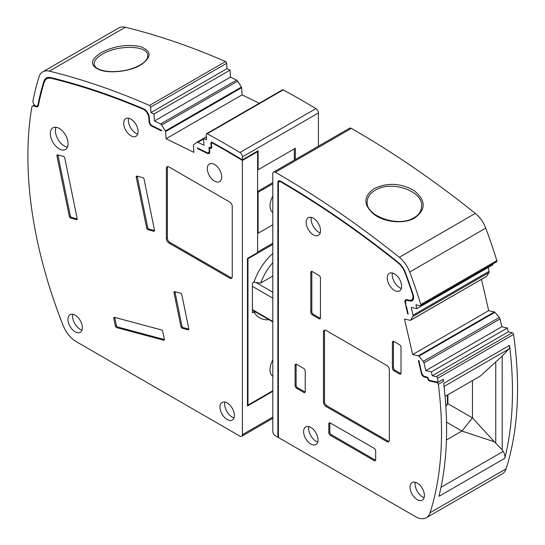 <?xml version="1.0" encoding="UTF-8"?>
<svg xmlns="http://www.w3.org/2000/svg" width="545" height="545" viewBox="0 0 545 545"><rect width="100%" height="100%" fill="white"/><g stroke="black" fill="none" stroke-linecap="round" stroke-linejoin="round"><path stroke-width="0.82" d="M447.391 395.07L447.391 404.329M445.708 404.479L446.777 405.092M203.564 138.995L197.849 142.293L203.959 145.29L203.523 138.328L206.555 139.813L206.221 134.458A1.431 0.824 60 0 1 206.514 133.716L282.535 89.823A1.431 0.824 60 0 1 283.216 89.877A903.065 521.388 60 0 1 315.937 108.612A3.583 2.071 60 0 1 318.416 112.965L318.416 146.203M125.357 27.25L49.336 71.136A903.065 521.388 60 0 1 149.494 105.464L225.514 61.571A903.065 521.388 60 0 0 125.357 27.25A21.5 12.412 -120 0 0 118.817 27.931L42.796 71.817A21.5 12.412 -120 0 0 39.008 76.9A358.358 206.902 -120 0 0 32.966 100.832A3.583 2.071 -120 0 0 34.253 104.735A3.583 2.071 -120 0 0 37.244 105.955A3.583 2.071 -120 0 0 37.932 104.872A351.191 202.76 -120 0 1 43.859 81.416A14.333 8.277 -120 0 1 46.38 78.024A14.333 8.277 -120 0 1 50.74 77.574A895.898 517.253 60 0 1 143.601 108.816A7.167 4.135 60 0 1 149.316 117.482L149.568 121.542A3.583 2.071 60 0 0 152.287 125.813L161.824 130.487L161.327 130.834L151.817 126.167L152.368 125.854M225.514 61.571A1.431 0.824 60 0 1 226.645 63.302L226.986 68.656L230.017 70.141L230.453 77.104L154.433 120.997L153.997 114.034L150.965 112.542L226.986 68.656M197.849 142.293A2.153 1.24 -120 0 0 196.888 142.245A2.153 1.24 -120 0 0 196.813 142.299L193.584 144.772A0.933 0.538 60 0 0 193.427 145.229L193.877 152.375L166.075 138.737L165.626 131.597A0.933 0.538 60 0 0 165.401 130.943L241.421 87.057L237.668 81.164A2.153 1.24 -120 0 0 236.564 80.101L230.453 77.104M241.421 87.057A0.933 0.538 60 0 1 241.646 87.704L242.096 94.85L166.075 138.737M259.25 103.264L242.096 94.85M165.401 130.943L161.647 125.05A2.153 1.24 -120 0 0 160.543 123.994L154.433 120.997M149.494 105.464A1.431 0.824 60 0 1 150.624 107.188L150.965 112.542M49.336 71.136A21.5 12.412 -120 0 0 42.796 71.817M38.334 105.744L36.542 106.779A3.583 2.071 -120 0 0 37.68 106.677A3.583 2.071 -120 0 0 38.368 105.587A350.476 202.345 -120 0 1 44.254 82.132L45.283 80.074L46.781 78.732L48.846 78.092L51.148 78.282A895.183 516.837 60 0 1 143.131 109.204A7.167 4.135 60 0 1 148.846 117.87L149.098 121.903A3.583 2.071 -120 0 0 151.817 126.167M36.542 106.779L33.633 106.002A3.583 2.071 -120 0 0 32.502 106.105A3.583 2.071 -120 0 0 31.801 107.256A358.358 206.902 -120 0 0 63.125 325.46A21.5 12.412 -120 0 0 76.218 341.64L239.861 436.123A3.583 2.071 -120 0 0 241.653 436.3A3.583 2.071 -120 0 0 242.396 434.658L242.396 160.441L257.601 151.66L257.601 252.601L247.464 258.453L247.464 405.984L272.8 391.351M209.75 151.919L208.469 152.661A3.583 2.071 -120 0 1 206.868 152.586L197.324 147.906L197.617 148.635L207.407 153.438A3.583 2.071 -120 0 0 209.014 153.513A3.583 2.071 -120 0 0 209.743 151.653L209.573 148.928A1.431 0.824 60 0 1 209.866 148.179A1.431 0.824 60 0 1 210.513 148.213L210.765 148.335A1.431 0.824 60 0 0 211.405 148.363A1.431 0.824 60 0 0 211.698 147.62L211.453 143.764A1.431 0.824 60 0 1 211.753 143.022A1.431 0.824 60 0 1 212.441 143.076A895.183 516.837 60 0 1 242.396 160.441M208.469 152.661A3.583 2.071 -120 0 0 209.205 150.795L209.035 148.07A1.431 0.824 -120 0 1 209.328 147.327A1.431 0.824 -120 0 1 209.968 147.354L210.22 147.477A1.431 0.824 -120 0 0 210.861 147.511A1.431 0.824 -120 0 0 211.153 146.769L211.624 146.489M206.514 133.716A1.431 0.824 60 0 1 207.202 133.77A903.065 521.388 60 0 1 239.916 152.498A3.583 2.071 60 0 1 242.396 156.858L242.396 159.855A895.898 517.253 60 0 0 211.896 142.191A1.431 0.824 60 0 0 211.201 142.136A1.431 0.824 60 0 0 210.908 142.879L211.153 146.769M214.519 181.097A10.185 5.879 60 0 1 207.958 172.411A10.185 5.879 60 0 1 209.123 164.161A10.185 5.879 60 0 1 214.519 164.467A10.185 5.879 60 0 1 221.256 173.726A10.185 5.879 60 0 1 219.288 181.764A10.185 5.879 60 0 1 214.519 181.097M227.19 419.561A10.185 5.879 60 0 1 220.63 410.875A10.185 5.879 60 0 1 221.795 402.632A10.185 5.879 60 0 1 227.19 402.939A10.185 5.879 60 0 1 233.921 412.197A10.185 5.879 60 0 1 231.959 420.236A10.185 5.879 60 0 1 227.19 419.561M115.363 326.046A1.431 0.824 -120 0 0 116.603 327.593L163.595 340.182A1.431 0.824 -120 0 0 164.052 340.141A1.431 0.824 -120 0 0 164.311 339.167L162.737 331.476A1.431 0.824 60 0 0 161.497 329.929L114.505 317.34A1.431 0.824 60 0 0 114.048 317.381A1.431 0.824 60 0 0 113.789 318.355L115.363 326.046L116.378 325.467A1.431 0.824 -120 0 0 117.618 327.007L164.345 339.528M146.68 228.117A1.431 0.824 60 0 0 147.92 229.656L153.792 231.23A1.431 0.824 -120 0 0 154.249 231.189A1.431 0.824 -120 0 0 154.514 230.215L144.084 179.257A1.431 0.824 -120 0 0 142.845 177.711L136.965 176.137A1.431 0.824 60 0 0 136.516 176.178A1.431 0.824 60 0 0 136.25 177.159L146.68 228.117L147.695 227.531L137.265 176.573A1.431 0.824 60 0 1 137.231 176.205M130.895 135.739A10.185 5.879 60 0 1 124.335 127.06A10.185 5.879 60 0 1 125.5 118.81A10.185 5.879 60 0 1 130.895 119.117A10.185 5.879 60 0 1 137.633 128.375A10.185 5.879 60 0 1 135.664 136.413A10.185 5.879 60 0 1 130.895 135.739M75.149 331.782A10.185 5.879 60 0 1 68.588 323.096A10.185 5.879 60 0 1 69.753 314.853A10.185 5.879 60 0 1 75.149 315.16A10.185 5.879 60 0 1 81.886 324.418A10.185 5.879 60 0 1 79.917 332.457A10.185 5.879 60 0 1 75.149 331.782M180.954 326.659A1.431 0.824 60 0 0 182.2 328.206L188.073 329.779A1.431 0.824 -120 0 0 188.529 329.739A1.431 0.824 -120 0 0 188.788 328.758L181.839 294.791A1.431 0.824 60 0 0 180.593 293.244L174.72 291.67A1.431 0.824 -120 0 0 174.264 291.711A1.431 0.824 -120 0 0 174.005 292.685L180.954 326.659L181.969 326.074L175.02 292.106A1.431 0.824 -120 0 1 174.986 291.738M69.344 216.481A1.431 0.824 60 0 0 70.584 218.027L76.457 219.601A1.431 0.824 -120 0 0 76.913 219.56A1.431 0.824 -120 0 0 77.172 218.579L64.78 158.009A1.431 0.824 -120 0 0 63.54 156.463L57.661 154.889A1.431 0.824 60 0 0 57.211 154.93A1.431 0.824 60 0 0 56.946 155.904L69.344 216.481L70.359 215.895L57.961 155.325A1.431 0.824 60 0 1 57.927 154.957M50.331 133.518A12.542 7.242 -120 0 0 55.801 146.142A12.542 7.242 -120 0 0 65.468 149.5A12.542 7.242 -120 0 0 68.064 143.757A12.542 7.242 -120 0 0 62.593 131.134A12.542 7.242 -120 0 0 52.926 127.775A12.542 7.242 -120 0 0 50.331 133.518M166.375 238.615A3.583 2.071 60 0 0 168.909 243.002L229.724 278.113A3.583 2.071 60 0 0 231.516 278.297A3.583 2.071 60 0 0 232.259 276.656L232.259 206.432A3.583 2.071 60 0 0 229.724 202.038L168.909 166.927A3.583 2.071 60 0 0 167.117 166.75A3.583 2.071 60 0 0 166.375 168.391L166.375 238.615L167.39 238.029L167.39 167.805A3.583 2.071 60 0 1 167.697 166.586M203.523 138.328L206.357 136.686M233.989 417.92A10.811 6.24 60 0 1 232.259 417.15A10.811 6.24 60 0 1 224.812 402.033M113.789 318.355L114.797 317.769A1.431 0.824 60 0 1 114.763 317.408M114.797 317.769L116.378 325.467M147.92 229.656L148.935 229.077A1.431 0.824 60 0 1 147.695 227.531M148.935 229.077L154.542 230.576M137.694 134.097A10.811 6.24 60 0 1 135.964 133.327A10.811 6.24 60 0 1 128.525 118.211M81.948 330.141A10.811 6.24 60 0 1 80.217 329.371A10.811 6.24 60 0 1 72.771 314.254M182.2 328.206L183.209 327.62A1.431 0.824 60 0 1 181.969 326.074M183.209 327.62L188.822 329.125M70.584 218.027L71.599 217.441A1.431 0.824 60 0 1 70.359 215.895M71.599 217.441L77.206 218.94M55.992 127.237A12.542 7.242 -120 0 0 55.392 130.589A12.542 7.242 -120 0 0 67.464 147.109M168.909 243.002L169.924 242.423L230.739 277.534A3.583 2.071 60 0 0 231.952 277.875M169.924 242.423A3.583 2.071 60 0 1 167.39 238.029M153.997 114.034L230.017 70.141M272.8 224.772L258.105 233.253L258.105 192.29L272.8 183.808M272.8 244.419L247.968 258.746L247.464 258.453M272.8 390.765L247.968 405.105L247.968 258.746M242.396 159.855L258.105 150.781L258.105 169.761L295.356 148.254L295.356 159.515M272.8 212.461A14.695 8.482 -60 0 1 272.8 196.111M272.8 359.966A14.695 8.482 120 0 0 272.8 376.322M268.964 319.697A41.57 24 -60 0 1 253.97 311.938L252.403 312.844L252.403 283.141L253.97 282.235A41.57 24 -60 0 1 272.8 253.432M253.97 282.235L260.66 283.059A38.259 22.086 -60 0 1 272.8 262.704M260.66 283.059L272.8 276.049M255.952 312.183L253.97 311.938M257.601 169.468L258.105 169.761M258.105 233.253L257.601 232.96M257.601 191.997L258.105 192.29M294.341 148.839L294.341 160.101M257.601 191.411L272.8 182.636M257.104 151.36A895.183 516.837 60 0 1 257.601 151.66M247.968 405.105L247.464 404.812M257.09 252.894L257.601 253.187M272.8 243.247L257.601 252.022M197.617 148.635L198.169 148.315M140.079 65.066C131.781 69.535 122.25 71.715 111.487 71.606C105.042 71.375 100.239 70.271 97.071 68.309L95.736 67.301L94.183 64.8C93.645 61.278 96.329 57.77 102.249 54.268C117.086 44.949 146.884 44.976 147.784 55.025L147.47 57.865C147.463 58.002 146.653 61.04 140.079 65.066L140.596 65.046C129.928 71.463 110.437 73.636 100.205 70.101C89.653 65.782 89.925 59.991 101.009 52.722L101.016 52.722C114.055 46.012 127.142 43.961 140.283 46.563C151.837 51.032 151.946 57.198 140.596 65.046M413.423 299.089L410.065 301.031L407.353 300.424A3.583 2.071 60 0 0 406.304 300.547A3.583 2.071 60 0 0 405.671 303.102L405.848 303.878L405.364 303.769L405.037 302.352A3.583 2.071 60 0 1 405.671 299.791A3.583 2.071 60 0 1 406.72 299.668L409.356 300.261A7.167 4.135 -120 0 0 411.455 300.016A7.167 4.135 -120 0 0 412.463 293.966A350.476 202.345 -120 0 0 404.833 272.337A13.618 7.862 -120 0 0 398.245 263.01A895.183 516.837 -120 0 0 280.92 181.948A3.583 2.071 -120 0 0 279.122 181.764A3.583 2.071 -120 0 0 278.379 183.406L278.379 437.492L415.549 516.687A21.5 12.412 -120 0 0 426.299 517.75L502.32 473.864A21.5 12.412 -120 0 0 506.087 468.843A358.358 206.902 -120 0 0 513.553 334.432A1.431 0.824 -120 0 0 512.259 332.77L508.26 331.878L432.246 375.764L431.354 371.894L507.375 328.008L501.802 326.755L500.01 318.954A2.153 1.24 -120 0 0 499.268 317.49L494.894 312.285A0.933 0.538 60 0 0 494.397 311.938L488.681 310.657L481.487 279.326M508.26 331.878L507.375 328.008M406.57 307.005L408.191 314.063L407.66 313.757L405.534 304.491L406.57 307.005M431.354 371.894L425.781 370.648L423.99 362.847A2.153 1.24 -120 0 0 423.247 361.383L418.88 356.171A0.933 0.538 60 0 0 418.376 355.824L412.66 354.543L404.513 319.063L410.228 320.344A0.933 0.538 60 0 0 410.501 320.31A0.933 0.538 60 0 0 410.617 320.194L486.637 276.308L488.96 272.602A2.153 1.24 -120 0 0 489.069 271.328L488.184 267.472M410.617 320.194L412.94 316.488A2.153 1.24 -120 0 0 413.049 315.214L411.264 307.421L416.836 308.668L415.944 304.798L420.175 305.745A1.431 0.824 -120 0 0 420.597 305.697L496.618 261.804A1.431 0.824 -120 0 0 496.829 260.639A358.358 206.902 -120 0 0 485.724 228.137A21.5 12.412 -120 0 0 475.322 213.415A903.065 521.388 -120 0 0 351.348 128.388A3.583 2.071 -120 0 0 349.563 128.218L273.542 172.104A3.583 2.071 -120 0 0 272.8 173.746L272.8 431.347A3.583 2.071 -120 0 0 275.334 435.734L277.868 437.199L278.379 436.906M416.836 308.668L492.85 264.781L492.694 264.073M425.781 370.648L501.802 326.755M445.83 406.277L447.901 403.695L447.901 394.778M502.197 356.076L508.689 349.113A7.167 4.135 -120 0 0 509.548 345.36A358.358 206.902 -120 0 1 504.834 458.284A7.167 4.135 -120 0 0 503.178 451.417L502.197 449.897L502.197 356.076L480.288 376.077L445.061 396.419M446.423 439.985L461.901 431.047L494.397 441.797L502.197 449.897M424.112 497.687A10.825 6.247 60 0 1 422.688 497.02A10.825 6.247 60 0 1 415.167 482.196M417.238 499.615A10.151 5.859 60 0 1 410.698 490.956A10.151 5.859 60 0 1 411.856 482.734A10.151 5.859 60 0 1 417.238 483.04A10.151 5.859 60 0 1 423.949 492.271A10.151 5.859 60 0 1 421.994 500.283A10.151 5.859 60 0 1 417.238 499.615M446.512 422.164L461.901 431.047L472.481 417.886L494.397 441.797M447.901 403.695L472.481 417.886L472.481 380.587M504.834 458.284L438.95 496.325A358.358 206.902 -120 0 0 443.664 383.401L509.548 345.36M413.982 217.68C398.184 228.021 365.443 215.602 367.201 202.059L367.201 202.059C367.303 197.31 369.96 193.386 375.171 190.28C390.963 180.014 422.947 190.648 421.667 206.173L421.667 206.173C421.217 211.48 418.655 215.316 413.982 217.68L414.854 217.857C404.043 224.465 384.225 222.38 373.829 214.205C363.154 204.852 363.297 196.316 374.252 188.584C387.563 182.303 400.929 183.045 414.357 190.804C425.958 200.499 426.122 209.518 414.854 217.857M392.407 342.396A2.153 1.24 60 0 1 392.85 341.408A2.153 1.24 60 0 1 393.926 341.517L399.499 344.733A2.153 1.24 -120 0 1 401.018 347.369L401.018 373.114A2.153 1.24 60 0 1 400.575 374.102A2.153 1.24 60 0 1 399.499 373.993L393.926 370.777A2.153 1.24 -120 0 1 392.407 368.141L392.407 342.396L393.422 341.81L393.422 367.555A2.153 1.24 -120 0 0 394.941 370.191L400.514 373.407A2.153 1.24 60 0 0 400.956 373.591M393.422 341.81A2.153 1.24 60 0 1 393.483 341.334M310.814 272.466A2.153 1.24 -120 0 1 311.256 271.478A2.153 1.24 -120 0 1 312.333 271.587L318.92 275.389A2.153 1.24 60 0 1 320.44 278.025L320.44 317.817A2.153 1.24 60 0 1 319.997 318.798A2.153 1.24 60 0 1 318.92 318.696L312.333 314.887A2.153 1.24 60 0 1 310.814 312.258L310.814 272.466L311.822 271.88L311.822 311.672A2.153 1.24 60 0 0 313.348 314.302L319.935 318.11A2.153 1.24 60 0 0 320.378 318.287M310.814 444.046A10.185 5.879 60 0 1 305.234 437.778A10.185 5.879 60 0 1 305.418 427.117A10.185 5.879 60 0 1 310.814 427.423A10.185 5.879 60 0 1 317.544 436.681A10.185 5.879 60 0 1 315.575 444.713A10.185 5.879 60 0 1 310.814 444.046M394.43 290.403A10.151 5.859 60 0 1 387.89 281.745A10.151 5.859 60 0 1 389.055 273.529A10.151 5.859 60 0 1 394.43 273.828A10.151 5.859 60 0 1 401.147 283.059A10.151 5.859 60 0 1 399.185 291.071A10.151 5.859 60 0 1 394.43 290.403M313.348 234.813A10.151 5.859 60 0 1 306.801 226.155A10.151 5.859 60 0 1 307.966 217.932A10.151 5.859 60 0 1 313.348 218.238A10.151 5.859 60 0 1 320.058 227.469A10.151 5.859 60 0 1 318.096 235.481A10.151 5.859 60 0 1 313.348 234.813M386.834 441.586A3.583 2.071 -120 0 0 388.626 441.763A3.583 2.071 -120 0 0 389.362 440.122L389.362 369.898A3.583 2.071 -120 0 0 386.834 365.511L326.012 330.399A3.583 2.071 -120 0 0 324.221 330.222A3.583 2.071 -120 0 0 323.478 331.857L323.478 402.087A3.583 2.071 -120 0 0 326.012 406.475L386.834 441.586L387.842 441A3.583 2.071 -120 0 0 389.055 441.341M328.805 423.881A2.153 1.24 -120 0 1 329.248 422.9A2.153 1.24 -120 0 1 330.325 423.009L374.163 448.317A2.153 1.24 60 0 1 375.682 450.947L375.682 459.728A2.153 1.24 -120 0 1 375.239 460.709A2.153 1.24 -120 0 1 374.163 460.607L330.325 435.292A2.153 1.24 60 0 1 328.805 432.662L328.805 423.881L329.814 423.302L329.814 432.076A2.153 1.24 60 0 0 331.34 434.712L375.171 460.021A2.153 1.24 -120 0 0 375.614 460.198M305.234 371.07L305.234 391.548A2.153 1.24 -120 0 1 304.791 392.536A2.153 1.24 -120 0 1 303.715 392.427L296.623 388.333A2.153 1.24 60 0 1 295.104 385.697L295.104 365.218A2.153 1.24 60 0 1 295.547 364.23A2.153 1.24 60 0 1 296.623 364.339L303.715 368.434A2.153 1.24 60 0 1 305.234 371.07M420.597 305.697A1.431 0.824 -120 0 0 420.815 304.532A358.358 206.902 -120 0 0 409.704 272.03A21.5 12.412 -120 0 0 399.301 257.301A903.065 521.388 -120 0 0 275.327 172.274A3.583 2.071 -120 0 0 273.542 172.104M410.065 301.031A7.167 4.135 -120 0 0 412.163 300.786A7.167 4.135 -120 0 0 413.171 294.756A351.191 202.76 -120 0 0 405.276 272.309A14.333 8.277 -120 0 0 398.341 262.492A895.898 517.253 -120 0 0 280.416 181.069A3.583 2.071 -120 0 0 278.611 180.886A3.583 2.071 -120 0 0 277.868 182.521L277.868 437.199M426.299 517.75A21.5 12.412 -120 0 0 430.066 512.729A358.358 206.902 -120 0 0 438.35 384.341A1.431 0.824 -120 0 0 437.049 382.658L429.337 380.928A1.431 0.824 -120 0 1 428.077 379.443L427.989 379.075A1.431 0.824 -120 0 0 426.728 377.59L424.501 377.092A3.583 2.071 60 0 1 421.34 373.318L421.755 373.08M418.424 360.613L418.826 360.381L418.424 360.613L421.34 373.318M418.826 360.381L421.673 372.787A3.583 2.071 60 0 0 424.841 376.554L427.021 377.045A1.431 0.824 60 0 1 428.288 378.55L428.363 378.87A1.431 0.824 60 0 0 429.623 380.383L438.078 382.277A358.358 206.902 -120 0 0 437.533 378.319A1.431 0.824 -120 0 0 436.238 376.663L432.246 375.764M438.078 382.277L443.276 379.279A358.358 206.902 -120 0 1 443.541 381.343A1.431 0.824 -120 0 0 442.472 379.742M412.66 354.543L488.681 310.657M405.773 303.531L405.364 303.769M252.403 310.132L272.8 321.911M252.403 309.615L272.8 321.393M295.104 365.218L296.112 364.632L296.112 385.117A2.153 1.24 60 0 0 297.638 387.747L304.73 391.841A2.153 1.24 -120 0 0 305.173 392.025M255.952 282.487L272.8 292.215M401.304 288.475A10.825 6.247 60 0 1 399.88 287.808A10.825 6.247 60 0 1 392.359 272.984M329.882 422.825A2.153 1.24 -120 0 0 329.814 423.302M317.701 442.124A10.859 6.268 60 0 1 316.257 441.45A10.859 6.268 60 0 1 308.722 426.572M320.215 232.885A10.825 6.247 60 0 1 318.791 232.218A10.825 6.247 60 0 1 311.27 217.394M296.112 364.632A2.153 1.24 60 0 1 296.18 364.162M252.403 286.37L272.8 298.149M408.069 313.525L407.66 313.757M323.478 402.087L324.493 401.502L324.493 331.278A3.583 2.071 -120 0 1 324.806 330.052M387.842 441L327.027 405.889A3.583 2.071 -120 0 1 324.493 401.502M311.89 271.403A2.153 1.24 -120 0 0 311.822 271.88M196.888 142.245L203.53 138.416L196.97 142.204M116.603 327.593L117.618 327.007M163.595 340.182L164.311 339.773M136.25 177.159L137.265 176.573M153.792 231.23L154.514 230.821M188.073 329.779L188.788 329.364M174.005 292.685L175.02 292.106M76.457 219.601L77.172 219.185M56.946 155.904L57.961 155.325M229.724 278.113L230.739 277.534M166.375 168.391L167.39 167.805M165.626 131.597L241.646 87.704M237.668 81.164L161.647 125.05M236.564 80.101L160.543 123.994M38.586 104.49L37.932 104.872M44.772 80.885L43.859 81.416M143.131 109.204L143.716 108.871M148.846 117.87L149.323 117.597M51.148 78.282L51.891 77.853M34.819 105.321L33.633 106.002M272.8 417.102L242.396 434.658M242.396 156.858L318.416 112.965M207.202 133.77L283.216 89.877M239.916 152.498L315.937 108.612M210.908 142.879L212.005 142.252M210.132 147.436L209.035 148.07M209.675 150.522L209.205 150.795M212.441 143.076L212.966 142.783M210.513 148.213L211.692 147.525M210.765 148.335L211.698 147.797M207.407 153.438L209.743 152.089M149.575 121.63L149.098 121.903M150.624 107.188L226.645 63.302M500.01 318.954L423.99 362.847M503.178 451.417L441 487.319M489.069 271.328L413.049 315.214M499.268 317.49L423.247 361.383M418.88 356.171L494.894 312.285M407.353 300.424L408.116 299.982M508.689 349.113L444.032 386.439M430.1 380.485L429.337 380.928M437.812 382.215L437.049 382.658M424.501 377.092L425.264 376.649M427.389 377.208L426.728 377.59M328.805 432.662L329.814 432.076M418.376 355.824L494.397 311.938M405.037 302.352L405.569 302.046M412.844 293.748L412.463 293.966M405.207 272.125L404.833 272.337M512.259 332.77L436.238 376.663M513.553 334.432L437.533 378.319M488.96 272.602L412.94 316.488M310.814 312.258L311.822 311.672M506.087 468.843L430.066 512.729M428.472 379.211L428.077 379.443M295.104 385.697L296.112 385.117M495.766 442.847L495.766 362.289M443.541 381.343L438.35 384.341M296.623 388.333L297.638 387.747M392.407 368.141L393.422 367.555M312.333 314.887L313.348 314.302M475.322 213.415L399.301 257.301M351.348 128.388L275.327 172.274M278.89 181.935L277.868 182.521M399.499 373.993L400.514 373.407M393.926 370.777L394.941 370.191M485.724 228.137L409.704 272.03M374.163 460.607L375.171 460.021M330.325 435.292L331.34 434.712M496.829 260.639L420.815 304.532M323.478 331.857L324.493 331.278M326.012 406.475L327.027 405.889M428.356 378.857L427.989 379.075M398.674 262.765L398.245 263.01M281.424 181.655L280.92 181.948M303.715 392.427L304.73 391.841M318.92 318.696L319.935 318.11M38.429 105.267L37.244 105.955M49.173 77.356L46.781 78.732M34.458 104.974L32.502 106.105M272.8 418.315L241.653 436.3M211.664 147.048L210.861 147.511M211.753 143.022L212.557 142.558M209.866 148.179L211.664 147.143M406.304 300.547L407.517 299.845M410.501 320.31L486.522 276.424M413.498 298.837L411.455 300.016M280.368 181.042L279.122 181.764"/></g></svg>
